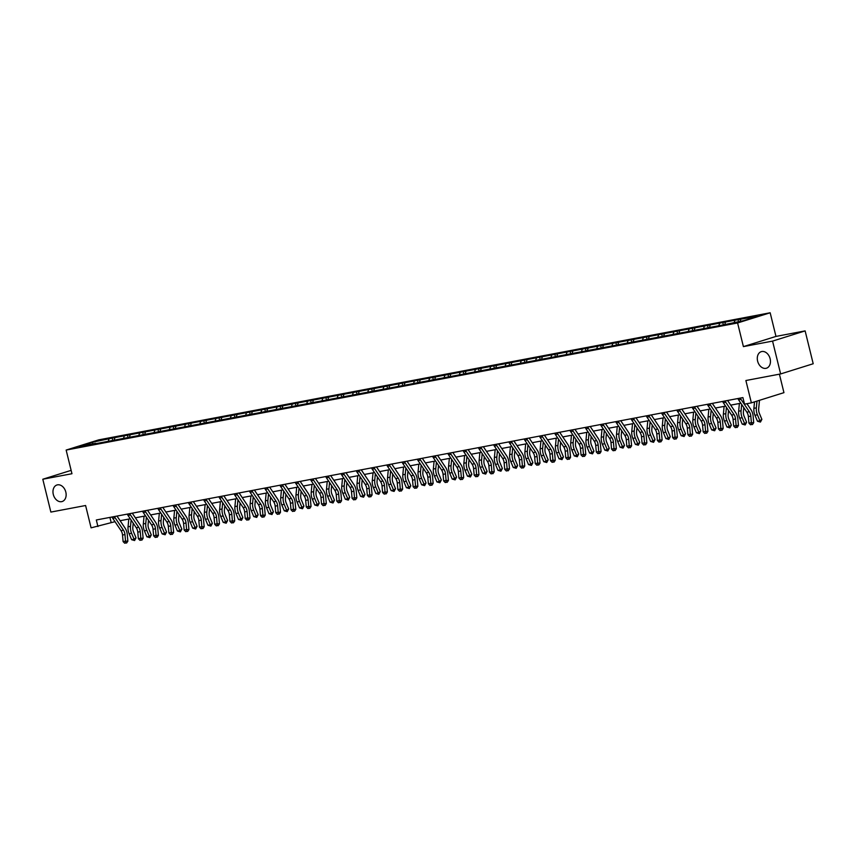 <?xml version="1.0" encoding="UTF-8"?>
<svg xmlns="http://www.w3.org/2000/svg" width="856" height="856" viewBox="0 0 856 856"><rect width="100%" height="100%" fill="white"/><g stroke="black" fill="none" stroke-linecap="round" stroke-linejoin="round"><path stroke-width="1.28" d="M65.816 492.061A8.678 6.356 72.6 0 1 62.146 501.53A8.678 6.356 72.6 0 1 53.297 494.436A8.678 6.356 72.6 0 1 56.967 484.978A8.678 6.356 72.6 0 1 65.816 492.061M770.133 358.75A8.678 6.356 72.6 0 1 766.462 368.208A8.678 6.356 72.6 0 1 757.614 361.114A8.678 6.356 72.6 0 1 761.284 351.656A8.678 6.356 72.6 0 1 770.133 358.75M770.165 312.772L98.718 439.866L66.147 450.063L737.594 322.969L770.165 312.772L775.975 336.419L743.404 346.616L772.561 341.105L805.132 330.898L775.975 336.419M805.132 330.898L813.2 363.747L780.629 373.944L745.886 380.524L751.375 402.855L783.946 392.658L779.409 374.179M71.134 470.361L42.8 479.232L50.868 512.081L85.6 505.511L91.089 527.842L115.004 521.679M772.561 341.105L780.629 373.944M95.99 443.622L724.112 324.734L743.96 320.572L757.335 316.388L738.043 319.641L738.535 321.599M95.605 443.301L78.977 446.447L92.352 442.252L112.2 438.101L112.778 440.444M738.043 319.641L112.2 438.101M751.375 402.855L744.527 404.16L742.912 397.591L96.321 519.977L97.937 526.547M114.865 437.994L114.116 440.123M124.259 436.218L123.628 437.994M130.123 435.105L129.384 437.234M139.517 433.329L138.897 435.105M145.392 432.216L144.643 434.345M154.786 430.44L154.166 432.216M160.65 429.327L159.911 431.456M170.044 427.551L169.424 429.327M175.919 426.438L175.17 428.567M185.313 424.662L184.693 426.438M191.188 423.549L190.439 425.678M200.582 421.773L199.951 423.549M206.446 420.66L205.708 422.789M215.84 418.884L215.22 420.66M221.715 417.771L220.966 419.9M231.109 415.995L230.478 417.771M236.973 414.882L236.235 417.011M246.368 413.106L245.747 414.882M252.242 411.993L251.493 414.122M261.636 410.217L261.016 411.993M267.511 409.104L266.762 411.233M276.895 407.328L276.274 409.104M282.769 406.215L282.02 408.344M292.164 404.439L291.543 406.215M298.038 403.326L297.289 405.455M307.432 401.55L306.801 403.326M313.296 400.437L312.558 402.566M322.691 398.661L322.07 400.437M328.565 397.548L327.816 399.677M337.96 395.772L337.339 397.548M343.834 394.659L343.085 396.788M353.218 392.883L352.597 394.659M359.092 391.77L358.343 393.899M368.487 389.994L367.866 391.77M374.361 388.881L373.612 390.999M383.755 387.105L383.124 388.881M389.619 385.992L388.881 388.11M399.014 384.216L398.393 385.992M404.888 383.103L404.139 385.221M414.283 381.327L413.662 383.103M420.146 380.214L419.408 382.332M429.541 378.438L428.92 380.214M435.415 377.325L434.666 379.443M444.81 375.538L444.189 377.325M450.684 374.436L449.935 376.554M460.079 372.649L459.447 374.425M465.942 371.547L465.204 373.665M475.337 369.76L474.716 371.536M481.211 368.658L480.462 370.776M490.606 366.871L489.974 368.647M496.469 365.769L495.731 367.887M505.864 363.982L505.243 365.758M511.738 362.869L510.989 364.998M521.133 361.093L520.512 362.869M527.007 359.98L526.258 362.109M536.391 358.204L535.77 359.98M542.265 357.091L541.516 359.22M551.66 355.315L551.039 357.091M557.534 354.202L556.785 356.331M566.929 352.426L566.298 354.202M572.792 351.313L572.054 353.442M582.187 349.537L581.566 351.313M588.061 348.424L587.312 350.553M597.456 346.648L596.835 348.424M603.32 345.535L602.581 347.664M612.714 343.759L612.093 345.535M618.588 342.646L617.839 344.775M627.983 340.87L627.362 342.646M633.857 339.757L633.108 341.886M643.252 337.981L642.621 339.757M649.115 336.868L648.377 338.997M658.51 335.092L657.89 336.868M664.384 333.979L663.635 336.108M673.779 332.203L673.148 333.979M679.643 331.09L678.904 333.219M689.037 329.314L688.417 331.09M694.912 328.201L694.163 330.33M704.306 326.425L703.686 328.201M710.18 325.312L709.431 327.441M719.575 323.536L718.944 325.312M725.439 322.423L724.69 324.552M734.833 320.647L734.213 322.423M740.708 319.534L740.087 321.31M743.404 346.616L737.594 322.969M42.8 479.232L71.958 473.721L66.147 450.063M120.118 520.705L130.273 518.79M135.387 517.816L145.541 515.9M150.645 514.927L160.8 513.012M165.914 512.038L176.069 510.123M181.183 509.149L191.327 507.234M196.441 506.26L206.596 504.345M211.71 503.371L221.854 501.456M226.968 500.482L237.123 498.567M242.237 497.593L252.392 495.678M257.506 494.704L267.65 492.789M272.764 491.815L282.919 489.9M288.033 488.926L298.177 487.01M303.291 486.037L313.446 484.122M318.56 483.148L328.715 481.222M333.829 480.259L343.973 478.333M349.088 477.37L359.242 475.444M364.356 474.481L374.5 472.555M379.615 471.592L389.769 469.666M394.884 468.703L405.038 466.777M410.142 465.814L420.296 463.888M425.411 462.925L435.565 460.999M440.68 460.036L450.823 458.11M455.938 457.147L466.092 455.221M471.207 454.258L481.35 452.332M486.465 451.369L496.619 449.443M501.734 448.48L511.888 446.554M517.003 445.591L527.146 443.665M532.261 442.702L542.415 440.776M547.53 439.813L557.673 437.887M562.788 436.924L572.942 434.998M578.057 434.024L588.211 432.109M593.326 431.135L603.469 429.22M608.584 428.246L618.738 426.331M623.853 425.357L633.996 423.442M639.111 422.468L649.265 420.553M654.38 419.579L664.534 417.664M669.638 416.69L679.792 414.775M684.907 413.801L695.061 411.886M700.176 410.912L710.32 408.997M715.434 408.023L725.588 406.108M730.703 405.134L740.847 403.219M92.352 442.252L92.823 443.825M108.99 439.107L108.37 440.883M109.91 517.409L111.141 522.406M722.785 322.53L723.363 324.873M707.516 325.419L708.094 327.762M692.258 328.308L692.825 330.651M676.989 331.197L677.567 333.54M661.72 334.086L662.298 336.429M646.462 336.975L647.04 339.318M631.193 339.864L631.771 342.207M615.935 342.753L616.513 345.096M600.666 345.642L601.244 347.985M585.408 348.531L585.975 350.874M570.139 351.42L570.717 353.763M554.87 354.309L555.448 356.652M539.612 357.198L540.19 359.541M524.343 360.087L524.921 362.441M509.085 362.976L509.652 365.33M493.816 365.865L494.394 368.219M478.547 368.754L479.125 371.108M463.289 371.643L463.866 373.997M448.02 374.532L448.598 376.886M432.762 377.421L433.339 379.775M417.493 380.31L418.07 382.664M402.224 383.21L402.802 385.553M386.966 386.099L387.543 388.442M371.697 388.988L372.274 391.331M356.438 391.877L357.016 394.22M341.17 394.766L341.747 397.109M325.911 397.655L326.478 399.998M310.642 400.544L311.22 402.887M295.374 403.433L295.951 405.776M280.115 406.322L280.693 408.665M264.846 409.211L265.424 411.554M249.588 412.1L250.155 414.443M234.319 414.989L234.897 417.332M219.05 417.878L219.628 420.221M203.792 420.767L204.37 423.11M188.523 423.656L189.101 425.999M173.265 426.545L173.843 428.888M157.996 429.434L158.574 431.777M142.727 432.323L143.305 434.666M127.469 435.212L128.047 437.555M740.376 398.072A4.74 3.221 79.3 0 0 741.029 399.367L749.3 411.715A6.773 4.601 -100.7 0 1 750.808 416.102L751.386 422.661L753.708 422.714L753.13 416.155A10.165 6.891 79.3 0 0 750.883 409.575L746.935 403.7M737.926 398.532A4.74 3.221 79.3 0 0 738.589 399.827L746.86 412.175A6.773 4.601 -100.7 0 1 748.358 416.562L748.936 423.121L751.386 422.661L751.504 424.555L750.53 424.747L751.504 424.555M752.435 424.587L753.708 422.714M748.936 423.121L750.53 424.747M759.475 400.319L758.673 408.783A6.773 4.601 79.3 0 0 759.39 413.405L761.883 419.376L760.438 422.072L757.464 421.238L754.971 415.278A10.165 6.891 -100.7 0 1 753.901 408.323L754.51 401.871M757.464 421.238L759.914 420.778L757.421 414.807A10.165 6.891 -100.7 0 1 756.351 407.863L756.993 401.1M760.438 422.072L759.914 420.778L761.883 419.376M725.107 400.961A4.74 3.221 79.3 0 0 725.77 402.256L734.041 414.604A6.773 4.601 -100.7 0 1 735.539 418.991L736.117 425.55L738.45 425.603L737.861 419.044A10.165 6.891 79.3 0 0 735.614 412.464L727.589 400.49M722.667 401.421A4.74 3.221 79.3 0 0 723.32 402.716L731.591 415.064A6.773 4.601 -100.7 0 1 733.089 419.451L733.678 426.01L736.117 425.55L736.235 427.454L735.261 427.636L736.235 427.454M737.166 427.476L738.45 425.603M733.678 426.01L735.261 427.636M709.849 403.85A4.74 3.221 79.3 0 0 710.501 405.145L718.773 417.493A6.773 4.601 -100.7 0 1 720.27 421.88L720.859 428.439L723.181 428.492L722.603 421.933A10.165 6.891 79.3 0 0 720.345 415.353L712.32 403.379M707.398 404.31A4.74 3.221 79.3 0 0 708.051 405.605L716.333 417.953A6.773 4.601 -100.7 0 1 717.831 422.34L718.409 428.899L720.859 428.439L720.977 430.343L719.992 430.525L720.977 430.343M721.908 430.365L723.181 428.492M718.409 428.899L719.992 430.525M743.789 407.606L743.404 411.672A6.773 4.601 79.3 0 0 744.121 416.294L746.614 422.265L745.169 424.961L742.206 424.127L739.712 418.167A10.165 6.891 -100.7 0 1 738.642 411.212L739.37 403.497M742.206 424.127L744.656 423.666L742.152 417.696A10.165 6.891 -100.7 0 1 741.082 410.752L741.681 404.449M745.169 424.961L744.656 423.666L746.614 422.265M728.531 410.495L728.146 414.561A6.773 4.601 79.3 0 0 728.863 419.183L731.356 425.154L729.9 427.861L726.937 427.016L724.443 421.056A10.165 6.891 -100.7 0 1 723.374 414.101L724.112 406.386M726.937 427.016L729.387 426.555L726.894 420.585A10.165 6.891 -100.7 0 1 725.824 413.641L726.423 407.338M729.9 427.861L729.387 426.555L731.356 425.154M694.58 406.739A4.74 3.221 79.3 0 0 695.233 408.034L703.514 420.382A6.773 4.601 -100.7 0 1 705.012 424.769L705.59 431.328L707.923 431.381L707.334 424.822A10.165 6.891 79.3 0 0 705.087 418.242L697.052 406.268M692.13 407.199A4.74 3.221 79.3 0 0 692.793 408.505L701.064 420.842A6.773 4.601 -100.7 0 1 702.562 425.229L703.15 431.788L705.59 431.328L705.708 433.232L704.734 433.414L705.708 433.232M706.639 433.254L707.923 431.381M703.15 431.788L704.734 433.414M679.322 409.628A4.74 3.221 79.3 0 0 679.974 410.923L688.245 423.271A6.773 4.601 -100.7 0 1 689.743 427.658L690.332 434.217L692.654 434.27L692.076 427.711A10.165 6.891 79.3 0 0 689.818 421.131L681.793 409.157M676.871 410.088A4.74 3.221 79.3 0 0 677.524 411.394L685.795 423.731A6.773 4.601 -100.7 0 1 687.304 428.118L687.882 434.677L690.332 434.217L690.45 436.121L689.465 436.303L690.45 436.121M691.38 436.143L692.654 434.27M687.882 434.677L689.465 436.303M664.053 412.517A4.74 3.221 79.3 0 0 664.705 413.812L672.987 426.16A6.773 4.601 -100.7 0 1 674.485 430.547L675.063 437.106L677.385 437.159L676.807 430.6A10.165 6.891 79.3 0 0 674.56 424.02L666.524 412.046M661.602 412.977A4.74 3.221 79.3 0 0 662.266 414.283L670.537 426.62A6.773 4.601 -100.7 0 1 672.035 431.007L672.613 437.566L675.063 437.106L675.181 439.01L674.207 439.192L675.181 439.01M676.112 439.032L677.385 437.159M672.613 437.566L674.207 439.192M713.262 413.384L712.877 417.45A6.773 4.601 79.3 0 0 713.594 422.072L716.087 428.043L714.642 430.75L711.678 429.905L709.185 423.945A10.165 6.891 -100.7 0 1 708.105 417L708.843 409.275M711.678 429.905L714.118 429.445L711.625 423.474A10.165 6.891 -100.7 0 1 710.555 416.53L711.154 410.227M714.642 430.75L714.118 429.445L716.087 428.043M698.004 416.273L697.619 420.339A6.773 4.601 79.3 0 0 698.325 424.961L700.829 430.932L699.373 433.639L696.41 432.794L693.916 426.834A10.165 6.891 -100.7 0 1 692.846 419.889L693.574 412.164M696.41 432.794L698.86 432.334L696.367 426.363A10.165 6.891 -100.7 0 1 695.286 419.419L695.885 413.127M699.373 433.639L698.86 432.334L700.829 430.932M682.735 419.162L682.35 423.228A6.773 4.601 79.3 0 0 683.067 427.85L685.56 433.821L684.115 436.528L681.151 435.683L678.648 429.723A10.165 6.891 -100.7 0 1 677.577 422.778L678.316 415.053M681.151 435.683L683.591 435.223L681.098 429.263A10.165 6.891 -100.7 0 1 680.028 422.308L680.627 416.016M684.115 436.528L683.591 435.223L685.56 433.821M648.784 415.406A4.74 3.221 79.3 0 0 649.447 416.701L657.718 429.049A6.773 4.601 -100.7 0 1 659.216 433.436L659.794 439.995L662.127 440.048L661.538 433.489A10.165 6.891 79.3 0 0 659.291 426.909L651.266 414.935M646.344 415.866A4.74 3.221 79.3 0 0 646.997 417.172L655.268 429.509A6.773 4.601 -100.7 0 1 656.766 433.896L657.355 440.455L659.794 439.995L659.923 441.899L658.938 442.081L659.923 441.899M660.843 441.921L662.127 440.048M657.355 440.455L658.938 442.081M667.477 422.051L667.081 426.117A6.773 4.601 79.3 0 0 667.798 430.75L670.291 436.71L668.846 439.417L665.882 438.572L663.389 432.612A10.165 6.891 -100.7 0 1 662.319 425.667L663.047 417.942M665.882 438.572L668.333 438.112L665.829 432.152A10.165 6.891 -100.7 0 1 664.759 425.197L665.358 418.905M668.846 439.417L668.333 438.112L670.291 436.71M633.526 418.295A4.74 3.221 79.3 0 0 634.178 419.59L642.449 431.938A6.773 4.601 -100.7 0 1 643.958 436.325L644.536 442.884L646.858 442.937L646.28 436.378A10.165 6.891 79.3 0 0 644.033 429.808L635.997 417.824M631.075 418.755A4.74 3.221 79.3 0 0 631.728 420.061L640.01 432.398A6.773 4.601 -100.7 0 1 641.508 436.785L642.086 443.344L644.536 442.884L644.654 444.788L643.68 444.97L644.654 444.788M645.585 444.81L646.858 442.937M642.086 443.344L643.68 444.97M652.208 424.94L651.823 429.006A6.773 4.601 79.3 0 0 652.54 433.639L655.033 439.599L653.588 442.306L650.614 441.461L648.12 435.501A10.165 6.891 -100.7 0 1 647.05 428.556L647.789 420.831M650.614 441.461L653.064 441L650.571 435.041A10.165 6.891 -100.7 0 1 649.501 428.086L650.1 421.794M653.588 442.306L653.064 441L655.033 439.599M618.257 421.184A4.74 3.221 79.3 0 0 618.909 422.479L627.191 434.827A6.773 4.601 -100.7 0 1 628.689 439.214L629.267 445.773L631.6 445.826L631.011 439.267A10.165 6.891 79.3 0 0 628.764 432.697L620.739 420.713M615.817 421.644A4.74 3.221 79.3 0 0 616.47 422.95L624.741 435.287A6.773 4.601 -100.7 0 1 626.239 439.674L626.827 446.233L629.267 445.773L629.385 447.677L628.411 447.859L629.385 447.677M630.316 447.699L631.6 445.826M626.827 446.233L628.411 447.859M636.939 427.829L636.554 431.895A6.773 4.601 79.3 0 0 637.271 436.528L639.764 442.488L638.319 445.195L635.355 444.35L632.862 438.39A10.165 6.891 -100.7 0 1 631.782 431.445L632.52 423.72M635.355 444.35L637.795 443.89L635.302 437.93A10.165 6.891 -100.7 0 1 634.232 430.975L634.831 424.683M638.319 445.195L637.795 443.89L639.764 442.488M602.999 424.073A4.74 3.221 79.3 0 0 603.651 425.368L611.922 437.716A6.773 4.601 -100.7 0 1 613.42 442.103L614.009 448.662L616.331 448.726L615.753 442.156A10.165 6.891 79.3 0 0 613.495 435.586L605.47 423.602M600.548 424.533A4.74 3.221 79.3 0 0 601.201 425.839L609.483 438.176A6.773 4.601 -100.7 0 1 610.981 442.563L611.558 449.122L614.009 448.662L614.127 450.566L613.142 450.748L614.127 450.566M615.057 450.588L616.331 448.726M611.558 449.122L613.142 450.748M621.681 430.718L621.296 434.784A6.773 4.601 79.3 0 0 622.012 439.417L624.505 445.377L623.05 448.084L620.086 447.239L617.593 441.279A10.165 6.891 -100.7 0 1 616.523 434.334L617.251 426.609M620.086 447.239L622.537 446.779L620.044 440.819A10.165 6.891 -100.7 0 1 618.974 433.864L619.562 427.572M623.05 448.084L622.537 446.779L624.505 445.377M587.73 426.962A4.74 3.221 79.3 0 0 588.382 428.257L596.664 440.605A6.773 4.601 -100.7 0 1 598.162 444.992L598.74 451.551L601.062 451.615L600.484 445.045A10.165 6.891 79.3 0 0 598.237 438.475L590.201 426.491M585.279 427.422A4.74 3.221 79.3 0 0 585.943 428.728L594.214 441.065A6.773 4.601 -100.7 0 1 595.712 445.452L596.3 452.011L598.74 451.551L598.858 453.455L597.884 453.637L598.858 453.455M599.788 453.477L601.062 451.615M596.3 452.011L597.884 453.637M606.412 433.607L606.027 437.673A6.773 4.601 79.3 0 0 606.744 442.306L609.237 448.266L607.792 450.973L604.828 450.128L602.335 444.168A10.165 6.891 -100.7 0 1 601.254 437.223L601.993 429.498M604.828 450.128L607.268 449.668L604.775 443.708A10.165 6.891 -100.7 0 1 603.705 436.753L604.304 430.461M607.792 450.973L607.268 449.668L609.237 448.266M572.461 429.851A4.74 3.221 79.3 0 0 573.124 431.156L581.395 443.494A6.773 4.601 -100.7 0 1 582.893 447.881L583.482 454.44L585.804 454.504L585.215 447.934A10.165 6.891 79.3 0 0 582.968 441.364L574.943 429.38M570.021 430.311A4.74 3.221 79.3 0 0 570.674 431.617L578.945 443.954A6.773 4.601 -100.7 0 1 580.454 448.341L581.031 454.9L583.482 454.44L583.599 456.344L582.615 456.526L583.599 456.344M584.53 456.366L585.804 454.504M581.031 454.9L582.615 456.526M591.154 436.496L590.768 440.562A6.773 4.601 79.3 0 0 591.475 445.195L593.968 451.155L592.523 453.862L589.559 453.017L587.066 447.057A10.165 6.891 -100.7 0 1 585.996 440.112L586.724 432.387M589.559 453.017L592.01 452.557L589.517 446.597A10.165 6.891 -100.7 0 1 588.436 439.652L589.035 433.35M592.523 453.862L592.01 452.557L593.968 451.155M557.202 432.74A4.74 3.221 79.3 0 0 557.855 434.046L566.126 446.383A6.773 4.601 -100.7 0 1 567.635 450.77L568.213 457.329L570.535 457.393L569.957 450.823A10.165 6.891 79.3 0 0 567.71 444.253L559.674 432.269M554.752 433.2A4.74 3.221 79.3 0 0 555.405 434.506L563.687 446.843A6.773 4.601 -100.7 0 1 565.185 451.23L565.763 457.789L568.213 457.329L568.331 459.233L567.357 459.415L568.331 459.233M569.261 459.255L570.535 457.393M565.763 457.789L567.357 459.415M575.885 439.385L575.5 443.451A6.773 4.601 79.3 0 0 576.216 448.084L578.71 454.044L577.265 456.751L574.29 455.906L571.797 449.946A10.165 6.891 -100.7 0 1 570.727 443.001L571.466 435.276M574.29 455.906L576.741 455.445L574.248 449.486A10.165 6.891 -100.7 0 1 573.178 442.541L573.777 436.239M577.265 456.751L576.741 455.445L578.71 454.044M541.934 435.629A4.74 3.221 79.3 0 0 542.597 436.935L550.868 449.272A6.773 4.601 -100.7 0 1 552.366 453.659L552.944 460.218L555.277 460.282L554.688 453.712A10.165 6.891 79.3 0 0 552.441 447.142L544.416 435.158M539.494 436.089A4.74 3.221 79.3 0 0 540.147 437.395L548.418 449.732A6.773 4.601 -100.7 0 1 549.916 454.119L550.504 460.689L552.944 460.218L553.062 462.122L552.088 462.304L553.062 462.122M553.993 462.144L555.277 460.282M550.504 460.689L552.088 462.304M560.616 442.274L560.231 446.34A6.773 4.601 79.3 0 0 560.947 450.973L563.441 456.933L561.996 459.64L559.032 458.795L556.539 452.835A10.165 6.891 -100.7 0 1 555.469 445.89L556.197 438.165M559.032 458.795L561.472 458.335L558.979 452.375A10.165 6.891 -100.7 0 1 557.909 445.43L558.508 439.128M561.996 459.64L561.472 458.335L563.441 456.933M526.675 438.518A4.74 3.221 79.3 0 0 527.328 439.824L535.599 452.161A6.773 4.601 -100.7 0 1 537.097 456.548L537.686 463.107L540.008 463.171L539.43 456.601A10.165 6.891 79.3 0 0 537.172 450.031L529.147 438.047M524.225 438.978A4.74 3.221 79.3 0 0 524.878 440.284L533.16 452.631A6.773 4.601 -100.7 0 1 534.658 457.008L535.235 463.578L537.686 463.107L537.803 465.011L536.819 465.193L537.803 465.011M538.734 465.033L540.008 463.171M535.235 463.578L536.819 465.193M545.358 445.163L544.972 449.229A6.773 4.601 79.3 0 0 545.689 453.862L548.182 459.822L546.727 462.529L543.763 461.684L541.27 455.724A10.165 6.891 -100.7 0 1 540.2 448.779L540.928 441.054M543.763 461.684L546.214 461.224L543.721 455.264A10.165 6.891 -100.7 0 1 542.65 448.319L543.239 442.017M546.727 462.529L546.214 461.224L548.182 459.822M511.406 441.407A4.74 3.221 79.3 0 0 512.059 442.713L520.341 455.05A6.773 4.601 -100.7 0 1 521.839 459.437L522.417 465.996L524.739 466.06L524.161 459.49A10.165 6.891 79.3 0 0 521.914 452.92L513.878 440.936M508.956 441.867A4.74 3.221 79.3 0 0 509.62 443.173L517.891 455.52A6.773 4.601 -100.7 0 1 519.389 459.897L519.977 466.466L522.417 465.996L522.535 467.9L521.561 468.082L522.535 467.9M523.465 467.922L524.739 466.06M519.977 466.466L521.561 468.082M530.089 448.052L529.704 452.118A6.773 4.601 79.3 0 0 530.42 456.751L532.913 462.711L531.469 465.418L528.505 464.573L526.012 458.613A10.165 6.891 -100.7 0 1 524.931 451.668L525.67 443.943M528.505 464.573L530.945 464.113L528.452 458.153A10.165 6.891 -100.7 0 1 527.382 451.208L527.981 444.906M531.469 465.418L530.945 464.113L532.913 462.711M496.138 444.296A4.74 3.221 79.3 0 0 496.801 445.601L505.072 457.939A6.773 4.601 -100.7 0 1 506.57 462.326L507.159 468.885L509.481 468.949L508.903 462.39A10.165 6.891 79.3 0 0 506.645 455.809L498.62 443.825M493.698 444.756A4.74 3.221 79.3 0 0 494.351 446.062L502.622 458.409A6.773 4.601 -100.7 0 1 504.13 462.786L504.708 469.356L507.159 468.885L507.276 470.789L506.292 470.971L507.276 470.789M508.207 470.811L509.481 468.949M504.708 469.356L506.292 470.971M514.831 450.941L514.445 455.007A6.773 4.601 79.3 0 0 515.152 459.64L517.655 465.6L516.2 468.307L513.236 467.462L510.743 461.502A10.165 6.891 -100.7 0 1 509.673 454.557L510.401 446.832M513.236 467.462L515.687 467.002L513.193 461.042A10.165 6.891 -100.7 0 1 512.113 454.097L512.712 447.795M516.2 468.307L515.687 467.002L517.655 465.6M480.879 447.185A4.74 3.221 79.3 0 0 481.532 448.49L489.803 460.828A6.773 4.601 -100.7 0 1 491.312 465.215L491.89 471.774L494.212 471.838L493.634 465.279A10.165 6.891 79.3 0 0 491.387 458.698L483.351 446.714M478.429 447.645A4.74 3.221 79.3 0 0 479.093 448.951L487.364 461.298A6.773 4.601 -100.7 0 1 488.862 465.675L489.439 472.245L491.89 471.774L492.007 473.678L491.034 473.86L492.007 473.678M492.938 473.7L494.212 471.838M489.439 472.245L491.034 473.86M499.562 453.83L499.176 457.896A6.773 4.601 79.3 0 0 499.893 462.529L502.386 468.489L500.942 471.196L497.978 470.351L495.474 464.391A10.165 6.891 -100.7 0 1 494.404 457.446L495.143 449.721M497.978 470.351L500.418 469.891L497.925 463.931A10.165 6.891 -100.7 0 1 496.855 456.986L497.454 450.684M500.942 471.196L500.418 469.891L502.386 468.489M465.611 450.074A4.74 3.221 79.3 0 0 466.274 451.38L474.545 463.717A6.773 4.601 -100.7 0 1 476.043 468.104L476.621 474.663L478.953 474.727L478.365 468.168A10.165 6.891 79.3 0 0 476.118 461.587L468.093 449.603M463.171 450.534A4.74 3.221 79.3 0 0 463.824 451.84L472.095 464.187A6.773 4.601 -100.7 0 1 473.593 468.564L474.181 475.134L476.621 474.663L476.749 476.567L475.765 476.749L476.749 476.567M477.669 476.589L478.953 474.727M474.181 475.134L475.765 476.749M484.293 456.719L483.908 460.785A6.773 4.601 79.3 0 0 484.624 465.418L487.118 471.378L485.673 474.085L482.709 473.24L480.216 467.28A10.165 6.891 -100.7 0 1 479.146 460.335L479.874 452.61M482.709 473.24L485.159 472.78L482.656 466.82A10.165 6.891 -100.7 0 1 481.586 459.875L482.185 453.573M485.673 474.085L485.159 472.78L487.118 471.378M450.352 452.963A4.74 3.221 79.3 0 0 451.005 454.269L459.276 466.606A6.773 4.601 -100.7 0 1 460.774 470.993L461.363 477.552L463.685 477.616L463.107 471.057A10.165 6.891 79.3 0 0 460.86 464.476L452.824 452.492M447.902 453.423A4.74 3.221 79.3 0 0 448.555 454.729L456.837 467.076A6.773 4.601 -100.7 0 1 458.335 471.463L458.912 478.023L461.363 477.552L461.48 479.456L460.496 479.638L461.48 479.456M462.411 479.478L463.685 477.616M458.912 478.023L460.496 479.638M469.035 459.608L468.649 463.674A6.773 4.601 79.3 0 0 469.366 468.307L471.859 474.267L470.404 476.974L467.44 476.129L464.947 470.169A10.165 6.891 -100.7 0 1 463.877 463.224L464.615 455.499M467.44 476.129L469.891 475.669L467.397 469.709A10.165 6.891 -100.7 0 1 466.327 462.764L466.927 456.462M470.404 476.974L469.891 475.669L471.859 474.267M435.083 455.852A4.74 3.221 79.3 0 0 435.736 457.158L444.018 469.495A6.773 4.601 -100.7 0 1 445.516 473.882L446.094 480.441L448.426 480.505L447.838 473.946A10.165 6.891 79.3 0 0 445.591 467.365L437.555 455.381M432.633 456.312A4.74 3.221 79.3 0 0 433.297 457.618L441.568 469.965A6.773 4.601 -100.7 0 1 443.066 474.352L443.654 480.911L446.094 480.441L446.211 482.345L445.238 482.527L446.211 482.345M447.142 482.367L448.426 480.505M443.654 480.911L445.238 482.527M453.766 462.497L453.38 466.563A6.773 4.601 79.3 0 0 454.097 471.196L456.59 477.156L455.146 479.863L452.182 479.028L449.689 473.058A10.165 6.891 -100.7 0 1 448.608 466.113L449.346 458.388M452.182 479.028L454.622 478.558L452.129 472.598A10.165 6.891 -100.7 0 1 451.059 465.653L451.658 459.351M455.146 479.863L454.622 478.558L456.59 477.156M419.825 458.741A4.74 3.221 79.3 0 0 420.478 460.047L428.749 472.384A6.773 4.601 -100.7 0 1 430.247 476.771L430.836 483.34L433.157 483.394L432.58 476.835A10.165 6.891 79.3 0 0 430.322 470.254L422.297 458.27M417.375 459.201A4.74 3.221 79.3 0 0 418.028 460.507L426.309 472.854A6.773 4.601 -100.7 0 1 427.807 477.241L428.385 483.8L430.836 483.34L430.953 485.234L429.969 485.427L430.953 485.234M431.884 485.256L433.157 483.394M428.385 483.8L429.969 485.427M438.507 465.397L438.122 469.452A6.773 4.601 79.3 0 0 438.828 474.085L441.332 480.045L439.877 482.752L436.913 481.917L434.42 475.947A10.165 6.891 -100.7 0 1 433.35 469.002L434.078 461.277M436.913 481.917L439.363 481.447L436.87 475.487A10.165 6.891 -100.7 0 1 435.79 468.542L436.389 462.24M439.877 482.752L439.363 481.447L441.332 480.045M404.556 461.63A4.74 3.221 79.3 0 0 405.209 462.935L413.491 475.283A6.773 4.601 -100.7 0 1 414.989 479.66L415.567 486.229L417.889 486.283L417.311 479.724A10.165 6.891 79.3 0 0 415.064 473.143L407.028 461.159M402.106 462.101A4.74 3.221 79.3 0 0 402.769 463.396L411.041 475.743A6.773 4.601 -100.7 0 1 412.539 480.13L413.116 486.69L415.567 486.229L415.684 488.123L414.711 488.316L415.684 488.123M416.615 488.145L417.889 486.283M413.116 486.69L414.711 488.316M423.239 468.286L422.853 472.341A6.773 4.601 79.3 0 0 423.57 476.974L426.063 482.934L424.619 485.641L421.655 484.806L419.151 478.836A10.165 6.891 -100.7 0 1 418.081 471.891L418.819 464.166M421.655 484.806L424.095 484.336L421.601 478.376A10.165 6.891 -100.7 0 1 420.531 471.431L421.131 465.129M424.619 485.641L424.095 484.336L426.063 482.934M389.287 464.519A4.74 3.221 79.3 0 0 389.951 465.825L398.222 478.172A6.773 4.601 -100.7 0 1 399.72 482.549L400.298 489.118L402.63 489.172L402.042 482.613A10.165 6.891 79.3 0 0 399.795 476.032L391.77 464.048M386.848 464.99A4.74 3.221 79.3 0 0 387.5 466.285L395.772 478.632A6.773 4.601 -100.7 0 1 397.27 483.019L397.858 489.579L400.298 489.118L400.426 491.012L399.442 491.205L400.426 491.012M401.346 491.034L402.63 489.172M397.858 489.579L399.442 491.205M407.98 471.175L407.584 475.23A6.773 4.601 79.3 0 0 408.301 479.863L410.794 485.823L409.35 488.53L406.386 487.695L403.893 481.725A10.165 6.891 -100.7 0 1 402.823 474.78L403.55 467.055M406.386 487.695L408.836 487.225L406.333 481.265A10.165 6.891 -100.7 0 1 405.263 474.32L405.862 468.018M409.35 488.53L408.836 487.225L410.794 485.823M374.029 467.408A4.74 3.221 79.3 0 0 374.682 468.714L382.953 481.061A6.773 4.601 -100.7 0 1 384.462 485.438L385.04 492.007L387.361 492.061L386.784 485.502A10.165 6.891 79.3 0 0 384.537 478.921L376.501 466.948M371.579 467.879A4.74 3.221 79.3 0 0 372.232 469.174L380.513 481.521A6.773 4.601 -100.7 0 1 382.011 485.908L382.589 492.468L385.04 492.007L385.157 493.901L384.184 494.094L385.157 493.901M386.088 493.923L387.361 492.061M382.589 492.468L384.184 494.094M392.711 474.064L392.326 478.119A6.773 4.601 79.3 0 0 393.043 482.752L395.536 488.712L394.092 491.419L391.117 490.584L388.624 484.614A10.165 6.891 -100.7 0 1 387.554 477.669L388.292 469.955M391.117 490.584L393.567 490.114L391.074 484.154A10.165 6.891 -100.7 0 1 390.004 477.209L390.604 470.907M394.092 491.419L393.567 490.114L395.536 488.712M358.76 470.297A4.74 3.221 79.3 0 0 359.413 471.603L367.695 483.95A6.773 4.601 -100.7 0 1 369.193 488.327L369.771 494.896L372.103 494.95L371.515 488.391A10.165 6.891 79.3 0 0 369.268 481.81L361.243 469.837M356.321 470.768A4.74 3.221 79.3 0 0 356.973 472.063L365.245 484.41A6.773 4.601 -100.7 0 1 366.743 488.797L367.331 495.357L369.771 494.896L369.888 496.79L368.915 496.983L369.888 496.79M370.819 496.812L372.103 494.95M367.331 495.357L368.915 496.983M377.442 476.953L377.057 481.008A6.773 4.601 79.3 0 0 377.774 485.641L380.267 491.601L378.823 494.308L375.859 493.473L373.366 487.503A10.165 6.891 -100.7 0 1 372.296 480.558L373.023 472.844M375.859 493.473L378.299 493.003L375.805 487.043A10.165 6.891 -100.7 0 1 374.735 480.098L375.335 473.796M378.823 494.308L378.299 493.003L380.267 491.601M343.502 473.186A4.74 3.221 79.3 0 0 344.155 474.492L352.426 486.839A6.773 4.601 -100.7 0 1 353.924 491.216L354.512 497.785L356.834 497.839L356.257 491.28A10.165 6.891 79.3 0 0 353.999 484.699L345.974 472.726M341.052 473.657A4.74 3.221 79.3 0 0 341.705 474.952L349.986 487.299A6.773 4.601 -100.7 0 1 351.484 491.686L352.062 498.245L354.512 497.785L354.63 499.679L353.646 499.872L354.63 499.679M355.561 499.711L356.834 497.839M352.062 498.245L353.646 499.872M362.184 479.841L361.799 483.897A6.773 4.601 79.3 0 0 362.516 488.53L365.009 494.49L363.554 497.197L360.59 496.362L358.097 490.392A10.165 6.891 -100.7 0 1 357.027 483.447L357.755 475.733M360.59 496.362L363.04 495.892L360.547 489.932A10.165 6.891 -100.7 0 1 359.477 482.987L360.066 476.685M363.554 497.197L363.04 495.892L365.009 494.49M328.233 476.075A4.74 3.221 79.3 0 0 328.886 477.38L337.168 489.728A6.773 4.601 -100.7 0 1 338.666 494.115L339.244 500.674L341.565 500.728L340.988 494.169A10.165 6.891 79.3 0 0 338.741 487.588L330.705 475.615M325.783 476.546A4.74 3.221 79.3 0 0 326.446 477.841L334.717 490.188A6.773 4.601 -100.7 0 1 336.215 494.575L336.804 501.135L339.244 500.674L339.361 502.568L338.388 502.761L339.361 502.568M340.292 502.6L341.565 500.728M336.804 501.135L338.388 502.761M346.915 482.731L346.53 486.786A6.773 4.601 79.3 0 0 347.247 491.419L349.74 497.379L348.296 500.086L345.332 499.251L342.839 493.291A10.165 6.891 -100.7 0 1 341.758 486.336L342.496 478.622M345.332 499.251L347.771 498.781L345.278 492.821A10.165 6.891 -100.7 0 1 344.208 485.876L344.808 479.574M348.296 500.086L347.771 498.781L349.74 497.379M312.964 478.964A4.74 3.221 79.3 0 0 313.628 480.27L321.899 492.617A6.773 4.601 -100.7 0 1 323.397 497.004L323.985 503.563L326.307 503.617L325.719 497.058A10.165 6.891 79.3 0 0 323.472 490.477L315.447 478.504M310.525 479.435A4.74 3.221 79.3 0 0 311.177 480.73L319.449 493.077A6.773 4.601 -100.7 0 1 320.957 497.464L321.535 504.024L323.985 503.563L324.103 505.457L323.119 505.65L324.103 505.457M325.034 505.489L326.307 503.617M321.535 504.024L323.119 505.65M331.657 485.62L331.272 489.675A6.773 4.601 79.3 0 0 331.978 494.308L334.471 500.268L333.027 502.975L330.063 502.14L327.57 496.18A10.165 6.891 -100.7 0 1 326.5 489.225L327.227 481.511M330.063 502.14L332.513 501.68L330.02 495.71A10.165 6.891 -100.7 0 1 328.939 488.765L329.539 482.463M333.027 502.975L332.513 501.68L334.471 500.268M297.706 481.853A4.74 3.221 79.3 0 0 298.359 483.159L306.63 495.506A6.773 4.601 -100.7 0 1 308.139 499.893L308.716 506.452L311.038 506.506L310.46 499.947A10.165 6.891 79.3 0 0 308.214 493.366L300.178 481.393M295.256 482.324A4.74 3.221 79.3 0 0 295.919 483.619L304.19 495.966A6.773 4.601 -100.7 0 1 305.688 500.353L306.266 506.913L308.716 506.452L308.834 508.346L307.86 508.539L308.834 508.346M309.765 508.378L311.038 506.506M306.266 506.913L307.86 508.539M316.388 488.509L316.003 492.564A6.773 4.601 79.3 0 0 316.72 497.197L319.213 503.168L317.769 505.864L314.794 505.029L312.301 499.069A10.165 6.891 -100.7 0 1 311.231 492.114L311.969 484.4M314.794 505.029L317.244 504.569L314.751 498.599A10.165 6.891 -100.7 0 1 313.681 491.654L314.28 485.352M317.769 505.864L317.244 504.569L319.213 503.168M282.437 484.753A4.74 3.221 79.3 0 0 283.101 486.048L291.372 498.395A6.773 4.601 -100.7 0 1 292.87 502.782L293.447 509.341L295.78 509.395L295.192 502.836A10.165 6.891 79.3 0 0 292.945 496.255L284.92 484.282M279.998 485.213A4.74 3.221 79.3 0 0 280.65 486.508L288.921 498.855A6.773 4.601 -100.7 0 1 290.419 503.242L291.008 509.802L293.447 509.341L293.565 511.246L292.591 511.428L293.565 511.246M294.496 511.267L295.78 509.395M291.008 509.802L292.591 511.428M301.119 491.398L300.734 495.464A6.773 4.601 79.3 0 0 301.451 500.086L303.944 506.057L302.5 508.753L299.536 507.918L297.043 501.958A10.165 6.891 -100.7 0 1 295.973 495.003L296.7 487.289M299.536 507.918L301.975 507.458L299.482 501.488A10.165 6.891 -100.7 0 1 298.412 494.543L299.012 488.241M302.5 508.753L301.975 507.458L303.944 506.057M267.179 487.642A4.74 3.221 79.3 0 0 267.832 488.937L276.103 501.284A6.773 4.601 -100.7 0 1 277.601 505.671L278.189 512.23L280.511 512.284L279.933 505.725A10.165 6.891 79.3 0 0 277.676 499.144L269.651 487.171M264.729 488.102A4.74 3.221 79.3 0 0 265.381 489.397L273.663 501.744A6.773 4.601 -100.7 0 1 275.161 506.131L275.739 512.691L278.189 512.23L278.307 514.135L277.323 514.317L278.307 514.135M279.238 514.156L280.511 512.284M275.739 512.691L277.323 514.317M285.861 494.286L285.476 498.353A6.773 4.601 79.3 0 0 286.193 502.975L288.686 508.945L287.231 511.642L284.267 510.807L281.774 504.847A10.165 6.891 -100.7 0 1 280.704 497.892L281.431 490.178M284.267 510.807L286.717 510.347L284.224 504.377A10.165 6.891 -100.7 0 1 283.154 497.432L283.743 491.13M287.231 511.642L286.717 510.347L288.686 508.945M251.91 490.531A4.74 3.221 79.3 0 0 252.563 491.825L260.845 504.173A6.773 4.601 -100.7 0 1 262.343 508.56L262.92 515.119L265.253 515.173L264.665 508.614A10.165 6.891 79.3 0 0 262.418 502.033L254.382 490.06M249.46 490.991A4.74 3.221 79.3 0 0 250.123 492.286L258.394 504.633A6.773 4.601 -100.7 0 1 259.892 509.02L260.481 515.58L262.92 515.119L263.038 517.024L262.064 517.206L263.038 517.024M263.969 517.045L265.253 515.173M260.481 515.58L262.064 517.206M270.592 497.175L270.207 501.242A6.773 4.601 79.3 0 0 270.924 505.864L273.417 511.835L271.973 514.542L269.009 513.696L266.516 507.736A10.165 6.891 -100.7 0 1 265.435 500.781L266.173 493.067M269.009 513.696L271.448 513.236L268.955 507.266A10.165 6.891 -100.7 0 1 267.885 500.321L268.484 494.019M271.973 514.542L271.448 513.236L273.417 511.835M236.641 493.42A4.74 3.221 79.3 0 0 237.305 494.715L245.576 507.062A6.773 4.601 -100.7 0 1 247.074 511.449L247.662 518.008L249.984 518.062L249.406 511.503A10.165 6.891 79.3 0 0 247.149 504.922L239.124 492.949M234.202 493.88A4.74 3.221 79.3 0 0 234.854 495.185L243.125 507.522A6.773 4.601 -100.7 0 1 244.634 511.909L245.212 518.469L247.662 518.008L247.78 519.913L246.796 520.095L247.78 519.913M248.711 519.934L249.984 518.062M245.212 518.469L246.796 520.095M255.334 500.065L254.949 504.13A6.773 4.601 79.3 0 0 255.655 508.753L258.159 514.724L256.704 517.431L253.74 516.585L251.247 510.625A10.165 6.891 -100.7 0 1 250.177 503.681L250.904 495.956M253.74 516.585L256.19 516.125L253.697 510.155A10.165 6.891 -100.7 0 1 252.616 503.21L253.216 496.908M256.704 517.431L256.19 516.125L258.159 514.724M221.383 496.309A4.74 3.221 79.3 0 0 222.036 497.604L230.307 509.951A6.773 4.601 -100.7 0 1 231.816 514.338L232.393 520.897L234.715 520.951L234.137 514.392A10.165 6.891 79.3 0 0 231.89 507.811L223.855 495.838M218.933 496.769A4.74 3.221 79.3 0 0 219.596 498.074L227.867 510.411A6.773 4.601 -100.7 0 1 229.365 514.798L229.943 521.358L232.393 520.897L232.511 522.802L231.537 522.984L232.511 522.802M233.442 522.823L234.715 520.951M229.943 521.358L231.537 522.984M240.065 502.954L239.68 507.02A6.773 4.601 79.3 0 0 240.397 511.642L242.89 517.613L241.446 520.32L238.482 519.474L235.978 513.514A10.165 6.891 -100.7 0 1 234.908 506.57L235.646 498.845M238.482 519.474L240.921 519.014L238.428 513.044A10.165 6.891 -100.7 0 1 237.358 506.099L237.957 499.808M241.446 520.32L240.921 519.014L242.89 517.613M206.114 499.198A4.74 3.221 79.3 0 0 206.778 500.493L215.049 512.84A6.773 4.601 -100.7 0 1 216.547 517.227L217.124 523.786L219.457 523.84L218.869 517.281A10.165 6.891 79.3 0 0 216.621 510.7L208.596 498.727M203.674 499.658A4.74 3.221 79.3 0 0 204.327 500.963L212.598 513.3A6.773 4.601 -100.7 0 1 214.096 517.687L214.685 524.246L217.124 523.786L217.253 525.691L216.268 525.873L217.253 525.691M218.173 525.712L219.457 523.84M214.685 524.246L216.268 525.873M224.796 505.843L224.411 509.909A6.773 4.601 79.3 0 0 225.128 514.531L227.621 520.501L226.177 523.209L223.213 522.363L220.72 516.403A10.165 6.891 -100.7 0 1 219.65 509.459L220.377 501.734M223.213 522.363L225.663 521.903L223.159 515.943A10.165 6.891 -100.7 0 1 222.089 508.988L222.688 502.697M226.177 523.209L225.663 521.903L227.621 520.501M190.856 502.087A4.74 3.221 79.3 0 0 191.509 503.382L199.78 515.729A6.773 4.601 -100.7 0 1 201.278 520.116L201.866 526.675L204.188 526.729L203.61 520.17A10.165 6.891 79.3 0 0 201.363 513.589L193.328 501.616M188.406 502.547A4.74 3.221 79.3 0 0 189.058 503.852L197.34 516.189A6.773 4.601 -100.7 0 1 198.838 520.576L199.416 527.135L201.866 526.675L201.984 528.58L201 528.762L201.984 528.58M202.915 528.601L204.188 526.729M199.416 527.135L201 528.762M209.538 508.732L209.153 512.798A6.773 4.601 79.3 0 0 209.87 517.431L212.363 523.39L210.918 526.098L207.944 525.252L205.451 519.292A10.165 6.891 -100.7 0 1 204.381 512.348L205.119 504.623M207.944 525.252L210.394 524.792L207.901 518.832A10.165 6.891 -100.7 0 1 206.831 511.877L207.43 505.586M210.918 526.098L210.394 524.792L212.363 523.39M175.587 504.976A4.74 3.221 79.3 0 0 176.24 506.271L184.522 518.618A6.773 4.601 -100.7 0 1 186.019 523.005L186.597 529.564L188.93 529.618L188.341 523.059A10.165 6.891 79.3 0 0 186.094 516.489L178.059 504.505M173.147 505.436A4.74 3.221 79.3 0 0 173.8 506.741L182.071 519.078A6.773 4.601 -100.7 0 1 183.569 523.465L184.158 530.025L186.597 529.564L186.715 531.469L185.741 531.651L186.715 531.469M187.646 531.49L188.93 529.618M184.158 530.025L185.741 531.651M194.269 511.62L193.884 515.687A6.773 4.601 79.3 0 0 194.601 520.32L197.094 526.28L195.65 528.987L192.686 528.141L190.193 522.181A10.165 6.891 -100.7 0 1 189.112 515.237L189.85 507.512M192.686 528.141L195.125 527.681L192.632 521.721A10.165 6.891 -100.7 0 1 191.562 514.766L192.161 508.475M195.65 528.987L195.125 527.681L197.094 526.28M160.329 507.865A4.74 3.221 79.3 0 0 160.982 509.16L169.253 521.507A6.773 4.601 -100.7 0 1 170.751 525.894L171.339 532.453L173.661 532.507L173.083 525.948A10.165 6.891 79.3 0 0 170.826 519.378L162.801 507.394M157.879 508.325A4.74 3.221 79.3 0 0 158.531 509.63L166.813 521.967A6.773 4.601 -100.7 0 1 168.311 526.354L168.889 532.913L171.339 532.453L171.457 534.358L170.472 534.54L171.457 534.358M172.388 534.379L173.661 532.507M168.889 532.913L170.472 534.54M179.011 514.51L178.626 518.576A6.773 4.601 79.3 0 0 179.332 523.209L181.836 529.168L180.381 531.876L177.417 531.03L174.924 525.07A10.165 6.891 -100.7 0 1 173.854 518.126L174.581 510.401M177.417 531.03L179.867 530.57L177.374 524.61A10.165 6.891 -100.7 0 1 176.293 517.655L176.892 511.364M180.381 531.876L179.867 530.57L181.836 529.168M145.06 510.754A4.74 3.221 79.3 0 0 145.713 512.048L153.994 524.396A6.773 4.601 -100.7 0 1 155.492 528.783L156.07 535.342L158.392 535.407L157.814 528.837A10.165 6.891 79.3 0 0 155.567 522.267L147.532 510.283M142.61 511.214A4.74 3.221 79.3 0 0 143.273 512.519L151.544 524.856A6.773 4.601 -100.7 0 1 153.042 529.243L153.62 535.803L156.07 535.342L156.188 537.247L155.214 537.429L156.188 537.247M157.119 537.268L158.392 535.407M153.62 535.803L155.214 537.429M163.742 517.399L163.357 521.465A6.773 4.601 79.3 0 0 164.074 526.098L166.567 532.058L165.122 534.765L162.159 533.919L159.655 527.959A10.165 6.891 -100.7 0 1 158.585 521.015L159.323 513.29M162.159 533.919L164.598 533.459L162.105 527.499A10.165 6.891 -100.7 0 1 161.035 520.544L161.634 514.253M165.122 534.765L164.598 533.459L166.567 532.058M129.791 513.643A4.74 3.221 79.3 0 0 130.454 514.938L138.726 527.285A6.773 4.601 -100.7 0 1 140.224 531.672L140.812 538.231L143.134 538.296L142.545 531.726A10.165 6.891 79.3 0 0 140.298 525.156L132.273 513.172M127.351 514.103A4.74 3.221 79.3 0 0 128.004 515.408L136.275 527.745A6.773 4.601 -100.7 0 1 137.784 532.132L138.362 538.692L140.812 538.231L140.93 540.136L139.945 540.318L140.93 540.136M141.85 540.157L143.134 538.296M138.362 538.692L139.945 540.318M148.484 520.288L148.099 524.354A6.773 4.601 79.3 0 0 148.805 528.987L151.298 534.947L149.854 537.654L146.89 536.808L144.397 530.848A10.165 6.891 -100.7 0 1 143.327 523.904L144.054 516.179M146.89 536.808L149.34 536.348L146.847 530.388A10.165 6.891 -100.7 0 1 145.766 523.433L146.365 517.142M149.854 537.654L149.34 536.348L151.298 534.947M114.533 516.532A4.74 3.221 79.3 0 0 115.186 517.837L123.457 530.174A6.773 4.601 -100.7 0 1 124.965 534.561L125.543 541.12L127.865 541.185L127.287 534.615A10.165 6.891 79.3 0 0 125.04 528.045L117.005 516.061M112.083 516.992A4.74 3.221 79.3 0 0 112.735 518.297L121.017 530.634A6.773 4.601 -100.7 0 1 122.515 535.021L123.093 541.581L125.543 541.12L125.661 543.025L124.687 543.207L125.661 543.025M126.592 543.046L127.865 541.185M123.093 541.581L124.687 543.207M133.215 523.177L132.83 527.243A6.773 4.601 79.3 0 0 133.547 531.876L136.04 537.836L134.595 540.543L131.621 539.697L129.128 533.737A10.165 6.891 -100.7 0 1 128.058 526.793L128.796 519.068M131.621 539.697L134.071 539.237L131.578 533.277A10.165 6.891 -100.7 0 1 130.508 526.333L131.107 520.031M134.595 540.543L134.071 539.237L136.04 537.836M749.3 411.715L746.86 412.175M750.808 416.102L748.358 416.562M741.029 399.367L738.589 399.827M754.971 415.278L757.421 414.807M753.901 408.323L756.351 407.863M734.041 414.604L731.591 415.064M735.539 418.991L733.089 419.451M725.77 402.256L723.32 402.716M718.773 417.493L716.333 417.953M720.27 421.88L717.831 422.34M710.501 405.145L708.051 405.605M739.712 418.167L742.152 417.696M738.642 411.212L741.082 410.752M724.443 421.056L726.894 420.585M723.374 414.101L725.824 413.641M703.514 420.382L701.064 420.842M705.012 424.769L702.562 425.229M695.233 408.034L692.793 408.505M688.245 423.271L685.795 423.731M689.743 427.658L687.304 428.118M679.974 410.923L677.524 411.394M672.987 426.16L670.537 426.62M674.485 430.547L672.035 431.007M664.705 413.812L662.266 414.283M709.185 423.945L711.625 423.474M708.105 417L710.555 416.53M693.916 426.834L696.367 426.363M692.846 419.889L695.286 419.419M678.648 429.723L681.098 429.263M677.577 422.778L680.028 422.308M657.718 429.049L655.268 429.509M659.216 433.436L656.766 433.896M649.447 416.701L646.997 417.172M663.389 432.612L665.829 432.152M662.319 425.667L664.759 425.197M642.449 431.938L640.01 432.398M643.958 436.325L641.508 436.785M634.178 419.59L631.728 420.061M648.12 435.501L650.571 435.041M647.05 428.556L649.501 428.086M627.191 434.827L624.741 435.287M628.689 439.214L626.239 439.674M618.909 422.479L616.47 422.95M632.862 438.39L635.302 437.93M631.782 431.445L634.232 430.975M611.922 437.716L609.483 438.176M613.42 442.103L610.981 442.563M603.651 425.368L601.201 425.839M617.593 441.279L620.044 440.819M616.523 434.334L618.974 433.864M596.664 440.605L594.214 441.065M598.162 444.992L595.712 445.452M588.382 428.257L585.943 428.728M602.335 444.168L604.775 443.708M601.254 437.223L603.705 436.753M581.395 443.494L578.945 443.954M582.893 447.881L580.454 448.341M573.124 431.156L570.674 431.617M587.066 447.057L589.517 446.597M585.996 440.112L588.436 439.652M566.126 446.383L563.687 446.843M567.635 450.77L565.185 451.23M557.855 434.046L555.405 434.506M571.797 449.946L574.248 449.486M570.727 443.001L573.178 442.541M550.868 449.272L548.418 449.732M552.366 453.659L549.916 454.119M542.597 436.935L540.147 437.395M556.539 452.835L558.979 452.375M555.469 445.89L557.909 445.43M535.599 452.161L533.16 452.631M537.097 456.548L534.658 457.008M527.328 439.824L524.878 440.284M541.27 455.724L543.721 455.264M540.2 448.779L542.65 448.319M520.341 455.05L517.891 455.52M521.839 459.437L519.389 459.897M512.059 442.713L509.62 443.173M526.012 458.613L528.452 458.153M524.931 451.668L527.382 451.208M505.072 457.939L502.622 458.409M506.57 462.326L504.13 462.786M496.801 445.601L494.351 446.062M510.743 461.502L513.193 461.042M509.673 454.557L512.113 454.097M489.803 460.828L487.364 461.298M491.312 465.215L488.862 465.675M481.532 448.49L479.093 448.951M495.474 464.391L497.925 463.931M494.404 457.446L496.855 456.986M474.545 463.717L472.095 464.187M476.043 468.104L473.593 468.564M466.274 451.38L463.824 451.84M480.216 467.28L482.656 466.82M479.146 460.335L481.586 459.875M459.276 466.606L456.837 467.076M460.774 470.993L458.335 471.463M451.005 454.269L448.555 454.729M464.947 470.169L467.397 469.709M463.877 463.224L466.327 462.764M444.018 469.495L441.568 469.965M445.516 473.882L443.066 474.352M435.736 457.158L433.297 457.618M449.689 473.058L452.129 472.598M448.608 466.113L451.059 465.653M428.749 472.384L426.309 472.854M430.247 476.771L427.807 477.241M420.478 460.047L418.028 460.507M434.42 475.947L436.87 475.487M433.35 469.002L435.79 468.542M413.491 475.283L411.041 475.743M414.989 479.66L412.539 480.13M405.209 462.935L402.769 463.396M419.151 478.836L421.601 478.376M418.081 471.891L420.531 471.431M398.222 478.172L395.772 478.632M399.72 482.549L397.27 483.019M389.951 465.825L387.5 466.285M403.893 481.725L406.333 481.265M402.823 474.78L405.263 474.32M382.953 481.061L380.513 481.521M384.462 485.438L382.011 485.908M374.682 468.714L372.232 469.174M388.624 484.614L391.074 484.154M387.554 477.669L390.004 477.209M367.695 483.95L365.245 484.41M369.193 488.327L366.743 488.797M359.413 471.603L356.973 472.063M373.366 487.503L375.805 487.043M372.296 480.558L374.735 480.098M352.426 486.839L349.986 487.299M353.924 491.216L351.484 491.686M344.155 474.492L341.705 474.952M358.097 490.392L360.547 489.932M357.027 483.447L359.477 482.987M337.168 489.728L334.717 490.188M338.666 494.115L336.215 494.575M328.886 477.38L326.446 477.841M342.839 493.291L345.278 492.821M341.758 486.336L344.208 485.876M321.899 492.617L319.449 493.077M323.397 497.004L320.957 497.464M313.628 480.27L311.177 480.73M327.57 496.18L330.02 495.71M326.5 489.225L328.939 488.765M306.63 495.506L304.19 495.966M308.139 499.893L305.688 500.353M298.359 483.159L295.919 483.619M312.301 499.069L314.751 498.599M311.231 492.114L313.681 491.654M291.372 498.395L288.921 498.855M292.87 502.782L290.419 503.242M283.101 486.048L280.65 486.508M297.043 501.958L299.482 501.488M295.973 495.003L298.412 494.543M276.103 501.284L273.663 501.744M277.601 505.671L275.161 506.131M267.832 488.937L265.381 489.397M281.774 504.847L284.224 504.377M280.704 497.892L283.154 497.432M260.845 504.173L258.394 504.633M262.343 508.56L259.892 509.02M252.563 491.825L250.123 492.286M266.516 507.736L268.955 507.266M265.435 500.781L267.885 500.321M245.576 507.062L243.125 507.522M247.074 511.449L244.634 511.909M237.305 494.715L234.854 495.185M251.247 510.625L253.697 510.155M250.177 503.681L252.616 503.21M230.307 509.951L227.867 510.411M231.816 514.338L229.365 514.798M222.036 497.604L219.596 498.074M235.978 513.514L238.428 513.044M234.908 506.57L237.358 506.099M215.049 512.84L212.598 513.3M216.547 517.227L214.096 517.687M206.778 500.493L204.327 500.963M220.72 516.403L223.159 515.943M219.65 509.459L222.089 508.988M199.78 515.729L197.34 516.189M201.278 520.116L198.838 520.576M191.509 503.382L189.058 503.852M205.451 519.292L207.901 518.832M204.381 512.348L206.831 511.877M184.522 518.618L182.071 519.078M186.019 523.005L183.569 523.465M176.24 506.271L173.8 506.741M190.193 522.181L192.632 521.721M189.112 515.237L191.562 514.766M169.253 521.507L166.813 521.967M170.751 525.894L168.311 526.354M160.982 509.16L158.531 509.63M174.924 525.07L177.374 524.61M173.854 518.126L176.293 517.655M153.994 524.396L151.544 524.856M155.492 528.783L153.042 529.243M145.713 512.048L143.273 512.519M159.655 527.959L162.105 527.499M158.585 521.015L161.035 520.544M138.726 527.285L136.275 527.745M140.224 531.672L137.784 532.132M130.454 514.938L128.004 515.408M144.397 530.848L146.847 530.388M143.327 523.904L145.766 523.433M123.457 530.174L121.017 530.634M124.965 534.561L122.515 535.021M115.186 517.837L112.735 518.297M129.128 533.737L131.578 533.277M128.058 526.793L130.508 526.333"/></g></svg>
